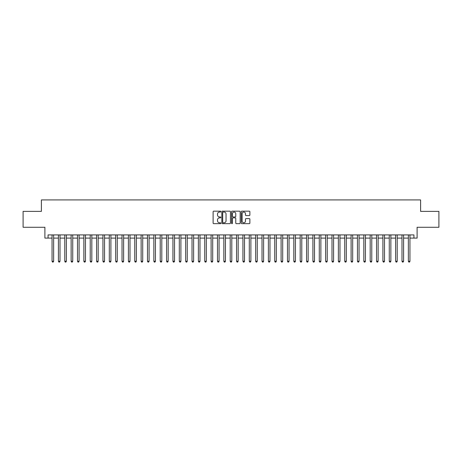 <?xml version="1.0" encoding="UTF-8"?>
<svg xmlns="http://www.w3.org/2000/svg" width="462" height="462" viewBox="0 0 462 462"><rect width="100%" height="100%" fill="white"/><g stroke="black" fill="none" stroke-linecap="round" stroke-linejoin="round"><path stroke-width="0.69" d="M220.819 211.608A0.439 0.439 0 0 0 220.386 211.169L213.744 211.169A0.624 0.624 0 0 0 213.121 211.792L213.121 223.036A0.624 0.624 0 0 0 213.744 223.66L220.386 223.66A0.439 0.439 0 0 0 220.819 223.221A0.439 0.439 0 0 0 220.386 222.788L219.525 222.788A1.998 1.998 0 0 1 217.527 220.79L217.527 219.854A1.998 1.998 0 0 1 219.525 217.85L220.386 217.85A0.439 0.439 0 0 0 220.819 217.417A0.439 0.439 0 0 0 220.386 216.978L219.525 216.978A1.998 1.998 0 0 1 217.527 214.98L217.527 214.045A1.998 1.998 0 0 1 219.525 212.046L220.386 212.046A0.439 0.439 0 0 0 220.819 211.608M249.255 215.575A0.624 0.624 0 0 0 249.878 214.951L249.878 211.792A0.624 0.624 0 0 0 249.255 211.169L241.88 211.169A0.624 0.624 0 0 0 241.256 211.792L241.256 223.036A0.624 0.624 0 0 0 241.88 223.66L249.255 223.66A0.624 0.624 0 0 0 249.878 223.036L249.878 219.225A0.624 0.624 0 0 0 249.255 218.601L246.096 218.601A0.624 0.624 0 0 0 245.472 219.225L245.472 221.119A1.669 1.669 0 0 1 243.803 222.788A1.669 1.669 0 0 1 242.134 221.119L242.134 213.715A1.669 1.669 0 0 1 243.803 212.046A1.669 1.669 0 0 1 245.472 213.715L245.472 214.951A0.624 0.624 0 0 0 246.096 215.575L249.255 215.575M48.071 238.092L48.071 234.915L413.929 234.915L413.929 238.092L417.105 238.092L417.105 227.275L438.9 227.275L438.9 211.371L420.605 211.371L420.605 199.919L41.395 199.919L41.395 211.371L23.1 211.371L23.1 227.275L44.895 227.275L44.895 238.092L52.05 238.092M230.451 211.792A0.624 0.624 0 0 0 229.828 211.169L222.459 211.169A0.624 0.624 0 0 0 221.835 211.792L221.835 223.036A0.624 0.624 0 0 0 222.459 223.66L229.828 223.66A0.624 0.624 0 0 0 230.451 223.036L230.451 211.792M232.172 211.169L239.541 211.169A0.624 0.624 0 0 1 240.165 211.792L240.165 223.036A0.624 0.624 0 0 1 239.541 223.66L236.388 223.66A0.624 0.624 0 0 1 235.764 223.036L235.764 218.48A0.624 0.624 0 0 0 235.135 217.85L233.044 217.85A0.624 0.624 0 0 0 232.421 218.48L232.421 223.221A0.439 0.439 0 0 1 231.982 223.66A0.439 0.439 0 0 1 231.549 223.221L231.549 211.792A0.624 0.624 0 0 1 232.172 211.169M53.638 238.092L58.414 238.092M60.002 238.092L64.778 238.092M66.366 238.092L71.136 238.092M72.73 238.092L77.5 238.092M79.089 238.092L83.865 238.092M85.453 238.092L90.229 238.092M91.817 238.092L96.587 238.092M98.181 238.092L102.951 238.092M104.545 238.092L109.315 238.092M110.903 238.092L115.679 238.092M117.267 238.092L122.037 238.092M123.631 238.092L128.401 238.092M129.995 238.092L134.765 238.092M136.354 238.092L141.129 238.092M142.718 238.092L147.488 238.092M149.082 238.092L153.852 238.092M155.446 238.092L160.216 238.092M161.804 238.092L166.58 238.092M168.168 238.092L172.938 238.092M174.532 238.092L179.302 238.092M180.896 238.092L185.666 238.092M187.254 238.092L192.03 238.092M193.618 238.092L198.389 238.092M199.982 238.092L204.753 238.092M206.347 238.092L211.117 238.092M212.705 238.092L217.481 238.092M219.069 238.092L223.845 238.092M225.433 238.092L230.203 238.092M231.797 238.092L236.567 238.092M238.155 238.092L242.931 238.092M244.519 238.092L249.295 238.092M250.883 238.092L255.653 238.092M257.247 238.092L262.018 238.092M263.611 238.092L268.382 238.092M269.97 238.092L274.746 238.092M276.334 238.092L281.104 238.092M282.698 238.092L287.468 238.092M289.062 238.092L293.832 238.092M295.42 238.092L300.196 238.092M301.784 238.092L306.554 238.092M308.148 238.092L312.918 238.092M314.512 238.092L319.282 238.092M320.871 238.092L325.646 238.092M327.235 238.092L332.005 238.092M333.599 238.092L338.369 238.092M339.963 238.092L344.733 238.092M346.321 238.092L351.097 238.092M352.685 238.092L357.455 238.092M359.049 238.092L363.819 238.092M365.413 238.092L370.183 238.092M371.771 238.092L376.547 238.092M378.135 238.092L382.911 238.092M384.499 238.092L389.27 238.092M390.864 238.092L395.634 238.092M397.222 238.092L401.998 238.092M403.586 238.092L408.362 238.092M409.95 238.092L413.929 238.092M223.146 212.046A0.439 0.439 0 0 0 222.707 212.48L222.707 222.349A0.439 0.439 0 0 0 223.146 222.788L224.053 222.788A1.998 1.998 0 0 0 226.051 220.79L226.051 214.045A1.998 1.998 0 0 0 224.053 212.046L223.146 212.046M235.764 213.744A1.669 1.669 0 0 0 234.09 212.075A1.669 1.669 0 0 0 232.421 213.744L232.421 216.355A0.624 0.624 0 0 0 233.044 216.978L235.135 216.978A0.624 0.624 0 0 0 235.764 216.355L235.764 213.744M53.638 234.915L53.638 261.255L52.05 261.255L52.05 234.915M53.638 261.255L53.165 262.081L52.529 262.081L52.05 261.255M60.002 234.915L60.002 261.255L58.414 261.255L58.414 234.915M60.002 261.255L59.529 262.081L58.888 262.081L58.414 261.255M66.366 234.915L66.366 261.255L64.778 261.255L64.778 234.915M66.366 261.255L65.887 262.081L65.252 262.081L64.778 261.255M72.73 234.915L72.73 261.255L71.136 261.255L71.136 234.915M72.73 261.255L72.251 262.081L71.616 262.081L71.136 261.255M79.089 234.915L79.089 261.255L77.5 261.255L77.5 234.915M79.089 261.255L78.615 262.081L77.98 262.081L77.5 261.255M85.453 234.915L85.453 261.255L83.865 261.255L83.865 234.915M85.453 261.255L84.979 262.081L84.338 262.081L83.865 261.255M91.817 234.915L91.817 261.255L90.229 261.255L90.229 234.915M91.817 261.255L91.337 262.081L90.702 262.081L90.229 261.255M98.181 234.915L98.181 261.255L96.587 261.255L96.587 234.915M98.181 261.255L97.701 262.081L97.066 262.081L96.587 261.255M104.545 234.915L104.545 261.255L102.951 261.255L102.951 234.915M104.545 261.255L104.066 262.081L103.43 262.081L102.951 261.255M110.903 234.915L110.903 261.255L109.315 261.255L109.315 234.915M110.903 261.255L110.43 262.081L109.789 262.081L109.315 261.255M117.267 234.915L117.267 261.255L115.679 261.255L115.679 234.915M117.267 261.255L116.788 262.081L116.153 262.081L115.679 261.255M123.631 234.915L123.631 261.255L122.037 261.255L122.037 234.915M123.631 261.255L123.152 262.081L122.517 262.081L122.037 261.255M129.995 234.915L129.995 261.255L128.401 261.255L128.401 234.915M129.995 261.255L129.516 262.081L128.881 262.081L128.401 261.255M136.354 234.915L136.354 261.255L134.765 261.255L134.765 234.915M136.354 261.255L135.88 262.081L135.245 262.081L134.765 261.255M142.718 234.915L142.718 261.255L141.129 261.255L141.129 234.915M142.718 261.255L142.238 262.081L141.603 262.081L141.129 261.255M149.082 234.915L149.082 261.255L147.488 261.255L147.488 234.915M149.082 261.255L148.602 262.081L147.967 262.081L147.488 261.255M155.446 234.915L155.446 261.255L153.852 261.255L153.852 234.915M155.446 261.255L154.966 262.081L154.331 262.081L153.852 261.255M161.804 234.915L161.804 261.255L160.216 261.255L160.216 234.915M161.804 261.255L161.33 262.081L160.695 262.081L160.216 261.255M168.168 234.915L168.168 261.255L166.58 261.255L166.58 234.915M168.168 261.255L167.689 262.081L167.053 262.081L166.58 261.255M174.532 234.915L174.532 261.255L172.938 261.255L172.938 234.915M174.532 261.255L174.053 262.081L173.417 262.081L172.938 261.255M180.896 234.915L180.896 261.255L179.302 261.255L179.302 234.915M180.896 261.255L180.417 262.081L179.782 262.081L179.302 261.255M187.254 234.915L187.254 261.255L185.666 261.255L185.666 234.915M187.254 261.255L186.781 262.081L186.146 262.081L185.666 261.255M193.618 234.915L193.618 261.255L192.03 261.255L192.03 234.915M193.618 261.255L193.145 262.081L192.504 262.081L192.03 261.255M199.982 234.915L199.982 261.255L198.389 261.255L198.389 234.915M199.982 261.255L199.503 262.081L198.868 262.081L198.389 261.255M206.347 234.915L206.347 261.255L204.753 261.255L204.753 234.915M206.347 261.255L205.867 262.081L205.232 262.081L204.753 261.255M212.705 234.915L212.705 261.255L211.117 261.255L211.117 234.915M212.705 261.255L212.231 262.081L211.596 262.081L211.117 261.255M219.069 234.915L219.069 261.255L217.481 261.255L217.481 234.915M219.069 261.255L218.595 262.081L217.954 262.081L217.481 261.255M225.433 234.915L225.433 261.255L223.845 261.255L223.845 234.915M225.433 261.255L224.954 262.081L224.318 262.081L223.845 261.255M231.797 234.915L231.797 261.255L230.203 261.255L230.203 234.915M231.797 261.255L231.318 262.081L230.682 262.081L230.203 261.255M238.155 234.915L238.155 261.255L236.567 261.255L236.567 234.915M238.155 261.255L237.682 262.081L237.046 262.081L236.567 261.255M244.519 234.915L244.519 261.255L242.931 261.255L242.931 234.915M244.519 261.255L244.046 262.081L243.405 262.081L242.931 261.255M250.883 234.915L250.883 261.255L249.295 261.255L249.295 234.915M250.883 261.255L250.404 262.081L249.769 262.081L249.295 261.255M257.247 234.915L257.247 261.255L255.653 261.255L255.653 234.915M257.247 261.255L256.768 262.081L256.133 262.081L255.653 261.255M263.611 234.915L263.611 261.255L262.018 261.255L262.018 234.915M263.611 261.255L263.132 262.081L262.497 262.081L262.018 261.255M269.97 234.915L269.97 261.255L268.382 261.255L268.382 234.915M269.97 261.255L269.496 262.081L268.855 262.081L268.382 261.255M276.334 234.915L276.334 261.255L274.746 261.255L274.746 234.915M276.334 261.255L275.854 262.081L275.219 262.081L274.746 261.255M282.698 234.915L282.698 261.255L281.104 261.255L281.104 234.915M282.698 261.255L282.218 262.081L281.583 262.081L281.104 261.255M289.062 234.915L289.062 261.255L287.468 261.255L287.468 234.915M289.062 261.255L288.583 262.081L287.947 262.081L287.468 261.255M295.42 234.915L295.42 261.255L293.832 261.255L293.832 234.915M295.42 261.255L294.947 262.081L294.311 262.081L293.832 261.255M301.784 234.915L301.784 261.255L300.196 261.255L300.196 234.915M301.784 261.255L301.305 262.081L300.67 262.081L300.196 261.255M308.148 234.915L308.148 261.255L306.554 261.255L306.554 234.915M308.148 261.255L307.669 262.081L307.034 262.081L306.554 261.255M314.512 234.915L314.512 261.255L312.918 261.255L312.918 234.915M314.512 261.255L314.033 262.081L313.398 262.081L312.918 261.255M320.871 234.915L320.871 261.255L319.282 261.255L319.282 234.915M320.871 261.255L320.397 262.081L319.762 262.081L319.282 261.255M327.235 234.915L327.235 261.255L325.646 261.255L325.646 234.915M327.235 261.255L326.755 262.081L326.12 262.081L325.646 261.255M333.599 234.915L333.599 261.255L332.005 261.255L332.005 234.915M333.599 261.255L333.119 262.081L332.484 262.081L332.005 261.255M339.963 234.915L339.963 261.255L338.369 261.255L338.369 234.915M339.963 261.255L339.483 262.081L338.848 262.081L338.369 261.255M346.321 234.915L346.321 261.255L344.733 261.255L344.733 234.915M346.321 261.255L345.847 262.081L345.212 262.081L344.733 261.255M352.685 234.915L352.685 261.255L351.097 261.255L351.097 234.915M352.685 261.255L352.211 262.081L351.57 262.081L351.097 261.255M359.049 234.915L359.049 261.255L357.455 261.255L357.455 234.915M359.049 261.255L358.57 262.081L357.934 262.081L357.455 261.255M365.413 234.915L365.413 261.255L363.819 261.255L363.819 234.915M365.413 261.255L364.934 262.081L364.299 262.081L363.819 261.255M371.771 234.915L371.771 261.255L370.183 261.255L370.183 234.915M371.771 261.255L371.298 262.081L370.663 262.081L370.183 261.255M378.135 234.915L378.135 261.255L376.547 261.255L376.547 234.915M378.135 261.255L377.662 262.081L377.021 262.081L376.547 261.255M384.499 234.915L384.499 261.255L382.911 261.255L382.911 234.915M384.499 261.255L384.02 262.081L383.385 262.081L382.911 261.255M390.864 234.915L390.864 261.255L389.27 261.255L389.27 234.915M390.864 261.255L390.384 262.081L389.749 262.081L389.27 261.255M397.222 234.915L397.222 261.255L395.634 261.255L395.634 234.915M397.222 261.255L396.748 262.081L396.113 262.081L395.634 261.255M403.586 234.915L403.586 261.255L401.998 261.255L401.998 234.915M403.586 261.255L403.112 262.081L402.471 262.081L401.998 261.255M409.95 234.915L409.95 261.255L408.362 261.255L408.362 234.915M409.95 261.255L409.471 262.081L408.835 262.081L408.362 261.255"/></g></svg>

